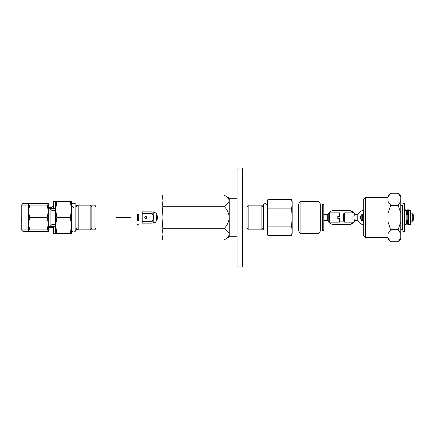 <?xml version="1.0" encoding="UTF-8"?>
<svg xmlns="http://www.w3.org/2000/svg" width="435" height="435" viewBox="0 0 435 435"><rect width="100%" height="100%" fill="white"/><g stroke="black" fill="none" stroke-linecap="round" stroke-linejoin="round"><path stroke-width="0.65" d="M224.041 239.93C227.119 238.358 228.853 236.493 229.245 234.324L229.245 236.923L224.041 239.93L162.81 239.93L162.005 236.923L162.005 234.324L162.81 239.93L162.005 234.324L162.005 200.676L162.81 206.288L224.041 206.288C227.119 204.716 228.853 202.846 229.245 200.676C228.87 198.523 227.135 196.658 224.041 195.07L162.81 195.07L162.005 200.676L162.005 198.077L162.81 195.07M242.469 168.057L242.469 266.943L237.048 266.943L237.048 168.057L242.469 168.057M237.048 198.289L229.245 198.289M229.245 234.324C228.87 232.17 227.135 230.3 224.041 228.712C227.119 225.569 228.859 221.828 229.245 217.5L229.245 236.711L237.048 236.711M224.041 206.288C227.124 209.431 228.859 213.172 229.245 217.5L229.245 198.077L224.041 195.07M228.826 199.138L229.185 200.084M162.005 234.324L162.81 228.712L162.005 217.5L162.81 206.288M162.81 228.712L224.041 228.712M152.13 221.497C153.772 218.838 153.772 216.173 152.13 213.503L152.13 211.85C153.772 211.85 153.772 211.85 152.13 211.85L142.212 211.85L142.212 223.15L152.13 223.15C153.772 223.15 153.772 223.15 152.13 223.15L152.13 221.497L142.212 221.497M145.774 218.49A0.99 0.99 0 0 1 144.784 217.5A0.99 0.99 0 0 1 145.774 216.51A0.99 0.99 0 0 1 146.764 217.5A0.99 0.99 0 0 1 145.774 218.49M152.13 213.503L142.212 213.503M145.774 216.51C149.118 218.658 142.424 218.664 145.774 216.51M153.403 211.85L153.794 212.247L153.794 222.753L153.403 223.15M157.301 215.749L157.301 219.251L156.431 220.115L156.431 214.885L157.301 215.749M156.431 220.115L156.431 214.885M137.471 224.107L137.471 225.074L138.314 225.074L138.314 224.683M137.471 220.61L137.471 214.39M138.314 210.029L137.471 210.094M138.314 220.61L138.314 214.39M291.597 226.091L292.179 217.5L291.597 208.909L292.179 203.749L291.597 199.447L267.9 199.453L267.318 203.749L267.318 231.251L267.9 235.552L291.597 235.547L292.179 231.251L291.597 226.091L267.9 226.091L267.318 231.251L267.318 233.377L267.9 235.552L291.597 235.552L292.179 233.377L292.179 201.623L291.597 199.447L267.9 199.447L267.318 201.623L267.9 208.044L267.318 217.5L267.9 226.091M300.079 217.5L300.079 233.394L318.975 233.394L318.975 201.606L300.079 201.606L300.079 217.5M322.694 231.061L322.694 203.939L323.825 205.07L323.825 229.93L322.694 231.061L320.318 231.061L318.975 233.394M322.694 203.939L320.318 203.939L320.318 231.061M300.079 201.606L298.736 203.939L298.736 231.061L300.079 233.394M248.167 229.859L246.977 227.799L246.977 207.201L248.167 205.141L261.886 205.141L261.886 229.859L248.167 229.859L248.167 205.141M261.886 229.859L263.077 227.799L263.077 207.201L261.886 205.141M291.597 226.956L267.9 226.956M291.597 208.909L267.9 208.909M291.597 208.044L267.9 208.044M339.485 216.369L337.788 216.369L337.788 218.631L339.485 218.631L339.485 222.133L329.594 222.133L329.594 212.867L339.485 212.867L339.485 216.369M329.594 212.867L328.746 213.715L328.746 221.284L329.594 222.133M343.46 217.5L343.46 221.002L344.591 222.133L344.591 212.867L343.46 213.998L343.46 217.5M344.591 212.867L354.199 212.867L354.199 216.086L352.964 216.086L352.964 218.914L354.199 218.914L354.199 222.133L344.591 222.133M412.228 221.355A8.194 8.194 0 0 0 412.228 213.645L412.228 221.355C411.369 222.149 410.749 221.991 410.368 220.893M410.368 210.437L410.368 224.563L408.557 224.563L408.557 210.437L410.368 210.437M406.165 210.437L406.165 224.563L405.034 224.563L405.034 210.437L406.165 210.437L405.034 210.437M408.933 210.437L407.802 210.437L407.802 224.563L408.933 224.563L408.933 210.437L407.802 210.437M407.432 220.327L406.344 220.327L406.344 219.931M406.344 215.069L406.165 214.672M405.034 214.672L404.61 214.672M405.034 220.327L404.61 220.327M407.519 214.672L406.344 214.672A7.063 0.348 90 0 1 406.676 209.964L407.377 209.849A7.063 0.348 90 0 1 407.383 209.849A7.063 0.348 90 0 1 407.72 215.069M412.69 220.327L413.25 220.327L413.25 214.672L412.69 214.672M404.621 209.849L405.746 209.849A7.063 0.348 90 0 1 405.888 210.437M404.757 214.672L404.621 213.351M404.925 220.327A7.063 0.348 90 0 1 404.621 223.971L404.61 223.976M404.61 209.849L404.615 209.849A7.063 0.348 90 0 1 404.621 209.844A7.063 0.348 90 0 1 404.952 214.672M407.698 219.931A7.063 0.348 90 0 1 407.383 223.976L406.681 224.09A7.063 0.348 90 0 1 406.676 224.09A7.063 0.348 90 0 1 406.366 220.327M406.611 220.327L407.383 220.469L407.475 219.931M407.53 215.069L407.383 213.351L406.676 213.465L406.546 214.672M408.508 209.849L407.383 209.849L408.508 209.849A7.063 0.348 90 0 1 408.65 210.437M405.018 224.226L405.034 224.226A7.063 1.305 90 0 1 405.018 224.226L404.61 224.242M406.165 213.819A7.063 1.305 90 0 1 406.236 214.672M406.127 210.1L406.116 210.1A7.063 1.305 90 0 1 406.127 210.1A7.063 1.305 90 0 1 406.551 210.48M406.573 223.78A7.063 1.305 90 0 1 406.165 224.221M405.034 224.27L404.61 224.286M363.698 214.031A3.562 3.121 -89.9 0 0 361.034 217.554A3.562 3.121 -89.9 0 0 363.698 221.072M363.606 213.987L363.606 213.987A3.562 3.121 -89.9 0 0 360.484 217.549A3.562 3.121 -89.9 0 0 363.6 221.11L363.698 221.11M363.698 224.612L363.611 224.612A7.063 6.188 90.1 0 1 363.595 224.612A7.063 6.188 90.1 0 1 357.782 219.952L357.782 215.167A7.063 6.188 90.1 0 1 363.6 210.486L363.698 210.486M354.199 220.387L357.934 220.387L354.199 220.387M357.929 214.732L354.199 214.738M357.94 220.393L355.139 220.404L357.94 220.398M363.698 214.286A3.562 3.121 -89.9 0 0 361.817 217.554A3.562 3.121 -89.9 0 0 363.698 220.817M363.698 214.634A3.562 3.121 -89.9 0 0 363.698 220.474M339.485 221.105L343.568 221.11L339.485 221.105M334.39 210.48A7.063 6.906 89.9 0 1 334.433 210.48L348.245 210.491A7.063 6.906 89.9 0 1 353.41 212.867M354.199 213.976A7.063 6.906 89.9 0 1 354.579 214.738M354.568 220.387A7.063 6.906 89.9 0 1 354.199 221.132M353.503 222.133A7.063 6.906 89.9 0 1 348.239 224.618L348.049 224.618M343.465 213.993L339.485 213.987M353.269 222.133A7.063 6.906 89.9 0 1 348.005 224.618L334.189 224.607A7.063 6.906 89.9 0 1 327.691 219.931L327.691 215.151A7.063 6.906 89.9 0 1 334.194 210.48L348.011 210.491A7.063 6.906 89.9 0 1 353.176 212.867M354.199 214.422A7.063 6.906 89.9 0 1 354.34 214.738M354.335 220.387A7.063 6.906 89.9 0 1 354.199 220.686M334.651 210.48A7.063 6.906 89.9 0 1 334.771 210.48L348.587 210.491A7.063 6.906 89.9 0 1 353.753 212.867M335.01 210.48L334.988 210.48A7.063 6.906 89.9 0 1 335.01 210.48L348.826 210.491A7.063 6.906 89.9 0 1 353.987 212.867M323.825 214.716L327.865 214.716L323.825 214.716M327.859 220.366L323.825 220.366M327.865 214.711L324.379 214.711L327.865 214.711M353.845 222.133A7.063 6.906 89.9 0 1 348.582 224.618L348.359 224.618M354.199 213.438A7.063 6.906 89.9 0 1 354.922 214.738M354.911 220.387A7.063 6.906 89.9 0 1 354.199 221.671M354.199 213.117A7.063 6.906 89.9 0 1 355.156 214.738M355.145 220.387A7.063 6.906 89.9 0 1 354.199 221.986M354.079 222.133A7.063 6.906 89.9 0 1 348.816 224.618L348.625 224.618M323.825 214.009A7.063 7.042 89.2 0 1 324.173 214.716M324.162 220.366A7.063 7.042 89.2 0 1 323.825 221.04M323.825 214.167A7.063 7.042 89.2 0 1 324.091 214.716M324.08 220.366A7.063 7.042 89.2 0 1 323.825 220.893M323.825 213.802A7.063 7.042 89.2 0 1 324.298 214.716M324.287 220.366A7.063 7.042 89.2 0 1 323.825 221.246M323.825 213.667A7.063 7.042 89.2 0 1 324.385 214.716M324.369 220.366A7.063 7.042 89.2 0 1 323.825 221.377M404.61 217.5L404.61 231.512L402.913 231.512L402.913 203.488L404.61 203.488L404.61 217.5M389.075 239.886L390.646 241.729L387.998 239.076L387.998 237.978L390.646 241.724L398.117 241.724L400.765 237.978L400.765 233.622L398.117 229.881L400.765 221.855L400.765 197.022L398.117 193.276L399.689 195.114M390.646 229.881L387.998 233.622L387.998 221.855L390.646 229.881L398.117 229.881M387.998 237.978L387.998 233.622M365.395 197.468L363.698 199.165L363.698 235.835L365.395 237.532L365.395 197.468L387.998 197.468M387.998 221.855L387.998 195.924L390.646 193.27L398.117 193.27L400.765 195.924L400.765 197.022M398.117 193.27L390.646 193.27L387.998 197.022M387.998 201.378L390.646 205.119L398.117 205.119L400.765 201.378M400.765 233.622L400.765 221.855M390.646 241.729L398.117 241.729L400.765 239.076L400.765 237.978M400.765 213.145L398.117 205.119M390.646 205.119L390.646 205.652L398.117 205.652M390.646 205.652L387.998 213.145M390.646 229.348L398.117 229.348M47.219 229.93L48.328 223.715L48.328 229.93L28.552 229.93L28.552 223.715L29.662 229.93M29.662 217.5L28.552 223.715L28.552 205.07L29.662 205.07L28.552 211.285L29.662 217.5L47.219 217.5L48.328 211.285L47.219 205.07L29.662 205.07M50.134 208.669L50.134 226.33L52.004 224.46L52.004 210.54L50.134 208.669L48.328 208.669L48.328 223.715L47.219 217.5M48.328 223.715L48.328 226.33L55.675 226.33M28.552 205.07L21.772 205.07L21.772 229.93L28.552 229.93M53.385 208.376L54.027 201.606L56.822 201.606L55.675 209.556L56.822 217.5L55.675 225.444L56.822 233.394L55.675 233.394L55.675 201.606L71.498 201.606L71.498 209.556L70.35 201.606M90.159 229.859L91.839 228.179L91.839 206.821L90.159 205.141L78.208 205.141L78.208 229.859L90.159 229.859L90.159 205.141L94.95 205.141L94.95 229.859L96.075 227.902L96.075 207.098L94.95 205.141M47.219 205.07L48.328 205.07L48.328 211.285M70.35 217.5L71.498 209.556L71.498 233.394L70.35 233.394L71.498 225.444L70.35 217.5L56.822 217.5M56.822 233.394L70.35 233.394M75.848 227.674L75.848 207.326M28.531 205.07L28.531 203.373L48.307 203.373L48.307 205.07M71.498 201.606L70.872 201.606M21.75 223.035L21.75 217.5M76.865 206.484L76.865 205.141L78.208 205.141L76.016 207.326M75.848 228.098L76.865 229.859L76.865 228.516M28.531 229.93L28.531 231.627L47.817 231.627L47.959 229.93M47.817 231.627L48.307 231.627L48.307 229.93M28.879 229.93L29.025 231.627M47.959 205.07L47.817 203.373M29.025 203.373L28.879 205.07M54.027 233.394L53.369 233.394L53.369 226.33L54.027 233.394L56.3 233.394M29.025 231.001L47.817 231.001M29.025 203.999L47.817 203.999M49.269 226.33L48.328 228.06M48.328 206.94L49.269 208.669L55.675 208.669M71.498 233.394L70.872 233.394M73.352 207.326L71.552 205.211L71.683 230.523M54.027 201.606L53.369 201.606L53.369 208.669M53.369 205.989L52.037 207.321L48.481 207.207M53.13 206.75L53.396 201.623M49.438 207.321L49.198 206.902L49.198 207.321M49.198 227.679L49.198 228.098L48.328 228.098M90.638 229.859L76.935 229.859L76.935 229.256M53.396 233.377L53.13 228.25M53.369 204.896L53.233 206.582M53.233 228.418L53.364 230.061M116.172 217.5L130.315 217.5M405.034 224.09L404.61 224.09L405.034 224.09M407.802 224.09L406.681 224.09L407.802 224.09M407.426 213.465L406.676 213.465M407.802 223.976L407.383 223.976M405.034 223.971L404.621 223.971M400.765 229.707L402.348 229.707L402.348 205.293L402.913 205.858M22.881 205.07L22.881 203.656C22.691 203.297 22.315 203.678 21.75 204.787M21.75 230.213L22.881 231.344L22.881 229.93M49.024 226.852L49.024 227.679L52.037 227.679L52.037 226.33M52.037 208.669L52.037 207.321M49.024 207.321L49.024 208.147M156.399 220.779C155.899 222.127 155.333 222.693 154.708 222.47L153.794 222.209M156.399 214.221C156.622 213.596 156.056 213.03 154.708 212.53L153.794 212.791M267.318 204.738L265.448 203.515C264.083 203.776 263.403 204.455 263.414 205.548L263.414 229.452L263.414 227.782L263.077 227.782M263.414 205.548L263.414 207.218L263.077 207.218M320.318 203.939L318.975 201.606M298.736 203.939L292.179 203.939M298.736 231.061L292.179 231.061M412.228 213.645C411.907 212.731 411.287 212.884 410.368 214.107M404.61 219.931L405.034 219.931M406.165 219.931L407.802 219.931M404.61 215.069L405.034 215.069M406.165 215.069L407.802 215.069M405.746 209.849L404.621 209.844M365.395 237.532L387.998 237.532M402.348 229.707L402.913 229.142M400.765 205.293L402.348 205.293M52.004 224.46L55.675 224.46M52.004 210.54L55.675 210.54M71.552 229.789C71.976 232.584 75.603 232.779 75.848 229.789L75.848 205.211C76.69 203.21 71.427 201.96 71.552 205.211L71.498 207.326M76.016 227.674L78.208 229.859M75.848 206.902L76.865 205.141M76.865 229.859L94.95 229.859M22.881 231.344L28.531 231.344M22.881 203.656L28.531 203.656M71.498 204.863L71.683 204.477M52.037 227.679C52.254 227.298 52.7 227.744 53.369 229.011M49.024 227.679L48.481 227.793M49.198 206.902L48.328 206.902M49.438 227.679L49.198 228.098"/></g></svg>
